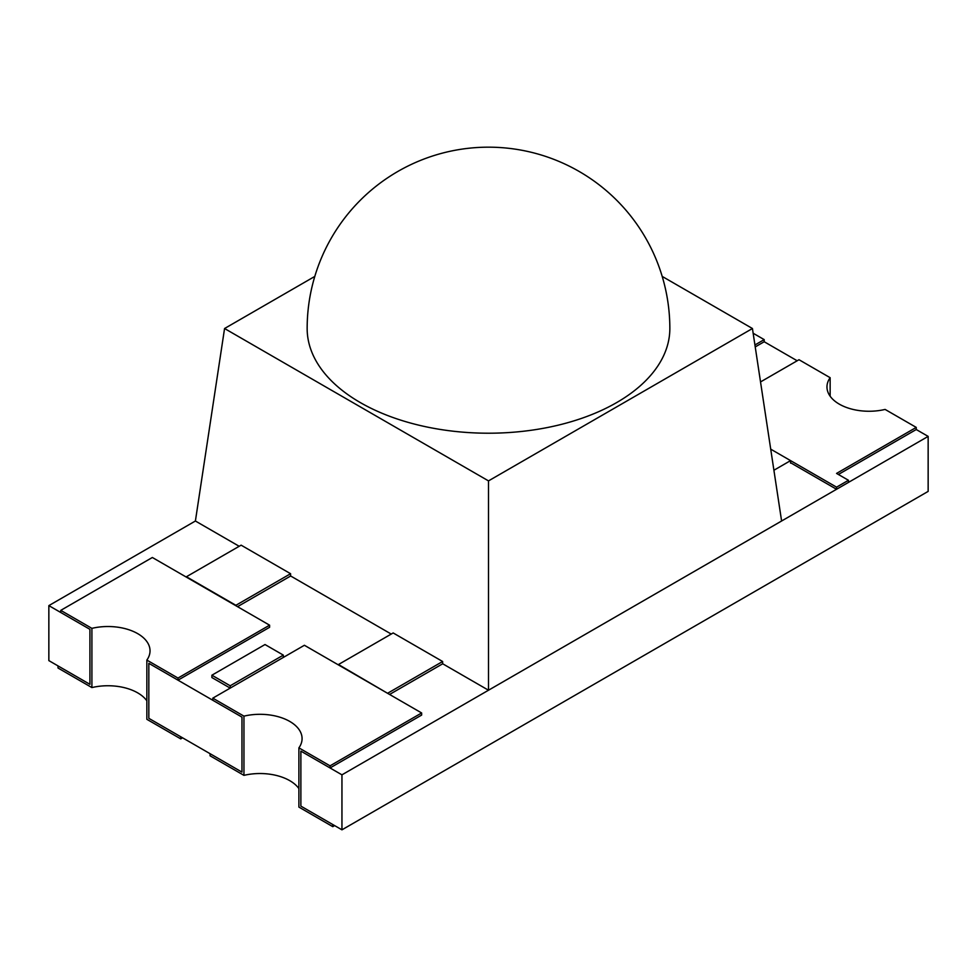 <?xml version="1.0" encoding="UTF-8"?>
<svg xmlns="http://www.w3.org/2000/svg" width="977" height="977" viewBox="0 0 977 977"><rect width="100%" height="100%" fill="white"/><g stroke="black" fill="none" stroke-linecap="round" stroke-linejoin="round"><path stroke-width="1.47" d="M662.198 276.418L752.437 328.516L488.5 480.892L224.563 328.516L195.4 521.01L48.85 605.618L48.85 660.611L89.921 684.327L89.921 629.335L60.757 612.494L60.757 610.369L152.351 557.488L269.591 625.182L177.997 678.062L146.855 660.086A42.096 24.303 0 0 0 150.031 650.829A42.096 24.303 0 0 0 91.899 628.358L60.757 610.369M182.577 737.818L180.745 738.881L180.745 736.756L148.834 718.339L148.834 663.334L241.966 717.106L212.803 700.277L212.803 698.152L243.945 716.141A42.096 24.303 180 0 1 302.076 738.612A42.096 24.303 180 0 1 298.901 747.869L330.043 765.846L330.043 767.959L300.879 751.118L341.95 774.834L341.95 829.827L928.15 491.394L928.15 436.389L916.243 429.526L838.388 474.468M298.901 747.869L298.901 807.087L332.791 826.664L332.791 824.539L300.879 806.123L300.879 751.118L300.879 806.123L341.95 829.827M269.591 625.182L269.591 627.295L177.997 680.175L148.834 663.334L148.834 718.339L241.966 772.111L241.966 717.106L241.966 772.111L210.055 753.682L210.055 755.795L243.945 775.359A42.096 24.303 180 0 1 298.901 788.586M211.887 675.205L211.887 677.537L230.206 688.113L230.206 685.781L283.33 655.115L265.011 644.539L211.887 675.205L230.206 685.781M237.533 606.668L290.584 576.051L290.584 573.719L241.124 545.166L186.424 576.748L235.884 605.3L290.584 573.719M387.93 693.499L338.469 664.519L393.169 632.949L442.63 661.502L442.63 663.823L389.579 694.452M797.171 360.769L764.197 341.742L764.197 339.617L753.145 333.242M48.85 605.618L89.921 629.335L89.921 684.327L58.009 665.899L58.009 668.012L91.899 687.576L91.899 628.358M341.95 774.834L928.15 436.389M442.63 661.502L387.93 693.084M790.576 463.147L790.576 460.619L770.706 449.151M773.906 470.242L790.576 460.619L836.556 487.157L836.556 489.282L848.463 482.406L848.463 480.281L836.556 487.157M755.221 346.92L764.197 341.742M754.928 344.979L764.197 339.617M177.997 678.062L177.997 680.175M180.745 738.881L146.855 719.304L146.855 660.086M146.855 700.802A42.096 24.303 0 0 0 91.899 687.576M332.791 826.664L334.623 825.602M243.945 775.359L243.945 716.141M330.043 765.846L421.637 712.966L304.397 645.272L212.803 698.152M421.637 712.966L421.637 715.079L330.043 767.959M760.521 381.934L799.003 359.719L830.145 377.696A42.096 24.303 0 0 0 826.969 386.953A42.096 24.303 0 0 0 885.101 409.424L916.243 427.401L836.556 473.418L848.463 480.281M916.243 427.401L916.243 429.526M836.556 489.282L790.576 462.732M830.145 396.21L830.145 377.696M283.33 657.436L283.33 655.115M752.437 328.516L781.6 521.01L488.5 690.226L442.63 663.737M224.563 328.516L314.802 276.418M391.227 634.061L290.584 575.954M239.182 546.277L195.4 521.01M488.5 480.892L488.5 690.226M360.269 402.548A181.343 104.698 0 0 0 557.904 425.239A181.343 104.698 0 0 0 669.843 328.516A181.343 181.343 0 0 0 488.5 147.173A181.343 181.343 0 0 0 307.157 328.516A181.343 104.698 0 0 0 360.269 402.548"/></g></svg>
